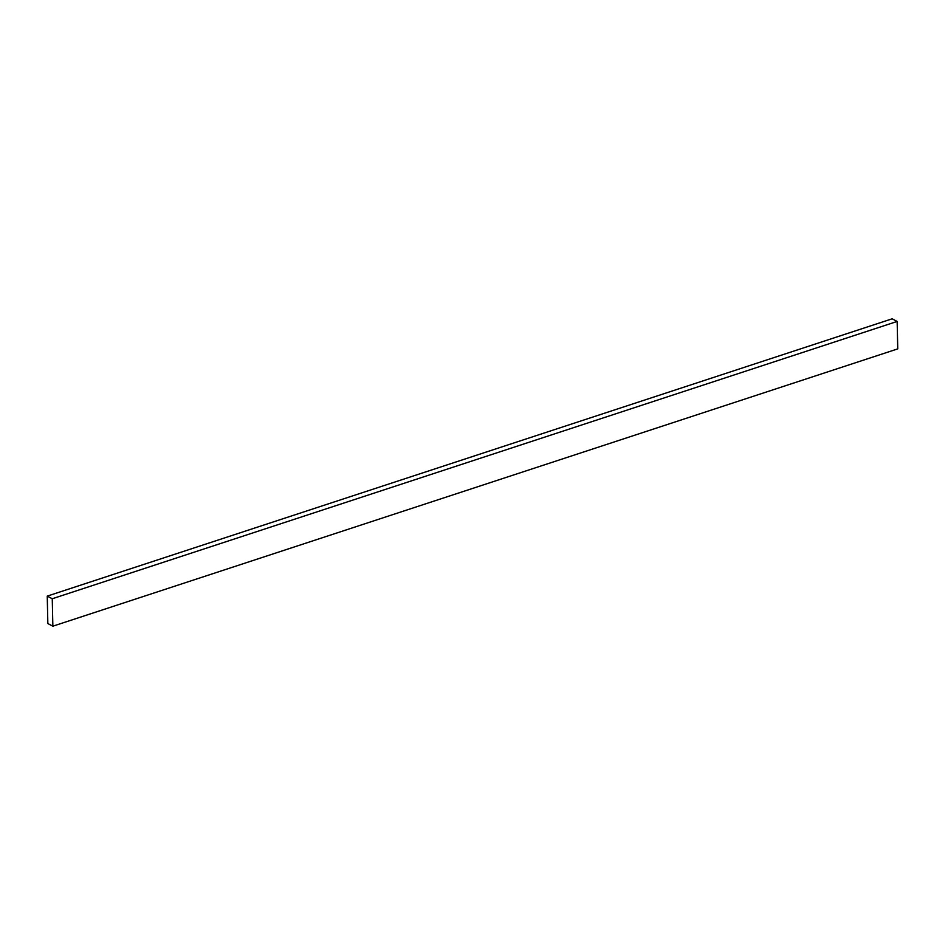 <?xml version="1.0" encoding="UTF-8"?>
<svg xmlns="http://www.w3.org/2000/svg" width="945" height="945" viewBox="0 0 945 945"><rect width="100%" height="100%" fill="white"/><g stroke="black" fill="none" stroke-linecap="round" stroke-linejoin="round"><path stroke-width="1.42" d="M52.849 626.192L47.841 623.558L47.25 596.118L52.258 598.752L52.849 626.192L897.75 348.882L897.159 321.442L52.258 598.752M897.159 321.442L892.151 318.808L47.25 596.118"/></g></svg>
